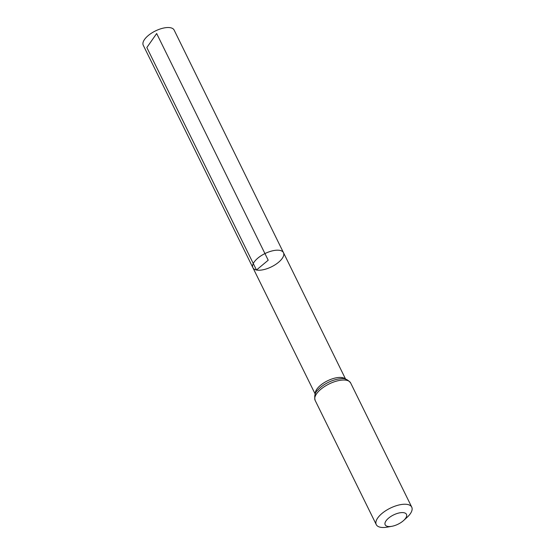 <?xml version="1.0" encoding="UTF-8"?>
<svg xmlns="http://www.w3.org/2000/svg" width="555" height="555" viewBox="0 0 555 555"><rect width="100%" height="100%" fill="white"/><g stroke="black" fill="none" stroke-linecap="round" stroke-linejoin="round"><path stroke-width="0.83" d="M252.92 267.732A17.032 7.388 -26.2 0 1 264.943 253.579A17.032 7.388 -26.2 0 1 283.487 252.691A17.032 7.388 -26.2 0 1 275.218 264.721A17.032 7.388 -26.2 0 1 256.472 270.007A17.032 7.388 -26.2 0 1 252.92 267.732A17.032 7.388 -26.2 0 1 264.943 253.579A17.032 7.388 -26.2 0 1 283.487 252.691L174.124 30.053A17.205 7.458 -26.2 0 0 170.538 27.75A17.205 7.458 -26.2 0 0 151.598 33.099A17.205 7.458 -26.2 0 0 143.252 45.246L315.212 394.106M387.647 526.39A11.863 5.148 -26.2 0 1 388.431 518.266A11.863 5.148 -26.2 0 1 403.631 512.674A11.863 5.148 -26.2 0 1 403.596 520.521A11.863 5.148 -26.2 0 1 391.83 526.307A11.863 5.148 -26.2 0 1 387.647 526.39M391.83 526.307L387.355 527.104A19.772 8.575 -26.2 0 1 380.383 527.25A19.772 8.575 -26.2 0 1 376.262 524.6A19.772 8.575 -26.2 0 1 390.214 508.179A19.772 8.575 -26.2 0 1 411.748 507.138A19.772 8.575 -26.2 0 1 406.961 517.461L403.596 520.521M156.663 33.529L268.204 260.205L256.472 270.007L146.839 47.55L156.663 33.529M315.289 393.925A16.934 7.347 -26.2 0 1 327.54 380.799A16.934 7.347 -26.2 0 1 345.411 379.1M315.143 400.391A19.772 8.575 -26.2 0 1 329.094 383.963A19.772 8.575 -26.2 0 1 350.628 382.929C347.596 379.287 344.232 377.899 340.548 378.774A18.357 7.957 -26.2 0 0 317.994 389.867C315.06 392.26 314.109 395.764 315.143 400.391L376.262 524.6M345.605 379.148L283.487 252.691M411.748 507.138L350.628 382.929"/></g></svg>
